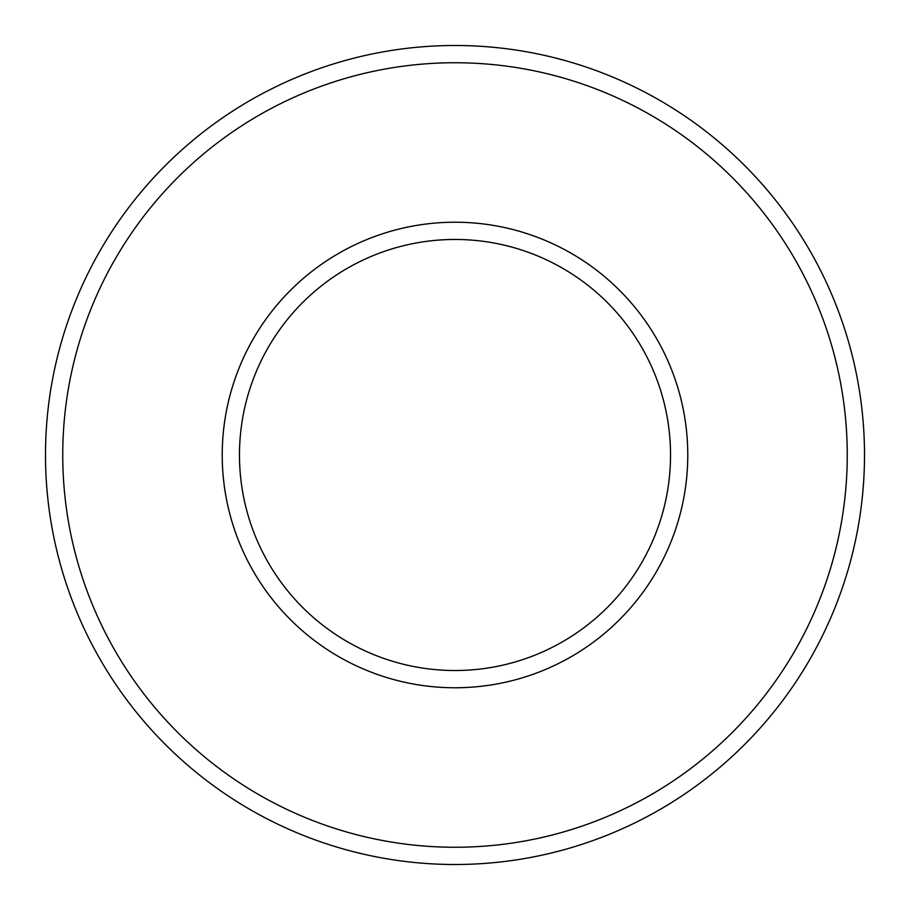 <?xml version="1.0" encoding="UTF-8"?>
<svg xmlns="http://www.w3.org/2000/svg" width="910" height="910" viewBox="0 0 910 910"><rect width="100%" height="100%" fill="white"/><g stroke="black" fill="none" stroke-linecap="round" stroke-linejoin="round"><path stroke-width="1.36" d="M455 670.522A215.522 215.522 0 0 0 641.652 347.233A215.522 215.522 0 0 0 268.348 347.233A215.522 215.522 0 0 0 455 670.522A215.522 215.522 0 0 0 641.652 347.233A215.522 215.522 0 0 0 268.348 347.233A215.522 215.522 0 0 0 455 670.522M455 864.5A409.5 409.5 0 0 0 809.638 250.25A409.5 409.5 0 0 0 100.362 250.25A409.5 409.5 0 0 0 455 864.5A409.5 409.5 0 0 0 809.638 250.25A409.5 409.5 0 0 0 100.362 250.25A409.5 409.5 0 0 0 455 864.5M455 687.767A232.767 232.767 0 0 0 656.588 338.611A232.767 232.767 0 0 0 253.412 338.611A232.767 232.767 0 0 0 455 687.767M455 847.255A392.255 392.255 0 0 0 794.703 258.872A392.255 392.255 0 0 0 115.297 258.872A392.255 392.255 0 0 0 455 847.255"/></g></svg>
